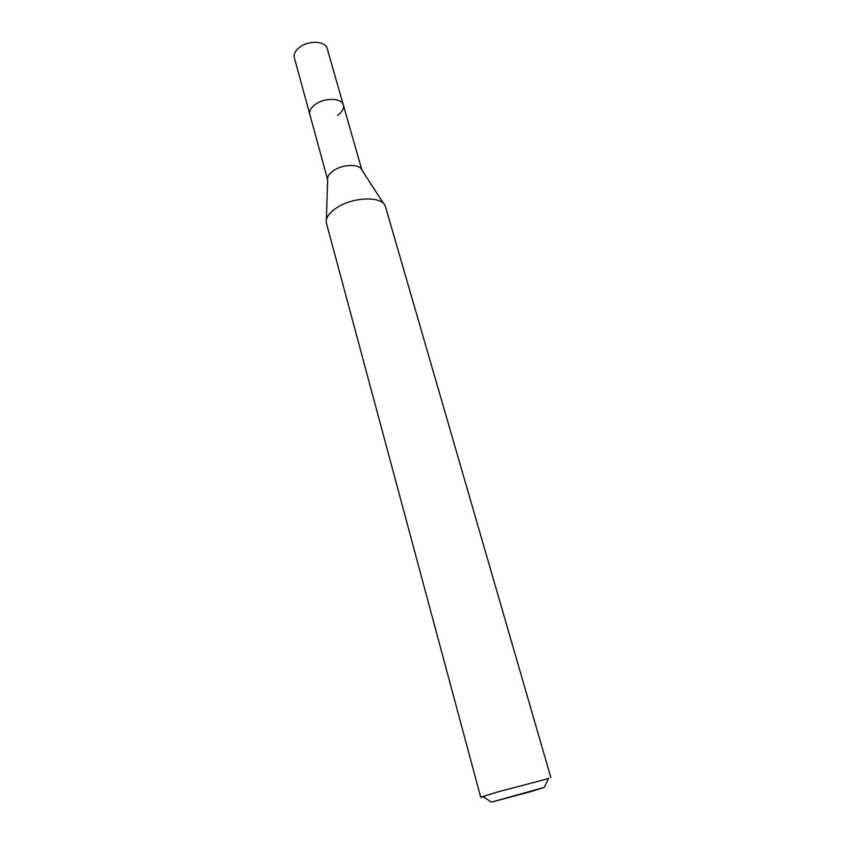 <?xml version="1.0" encoding="UTF-8"?>
<svg xmlns="http://www.w3.org/2000/svg" width="845" height="845" viewBox="0 0 845 845"><rect width="100%" height="100%" fill="white"/><g stroke="black" fill="none" stroke-linecap="round" stroke-linejoin="round"><path stroke-width="1.27" d="M361.903 170.088L327.226 48.556C325.663 41.035 308.995 40.053 299.848 47.077C295.359 50.499 293.521 54.059 294.335 57.735L309.819 114.445C309.069 110.97 311.002 107.558 315.629 104.22C325.04 97.365 341.919 97.978 343.355 105.076C344.126 108.667 342.14 112.131 337.387 115.48M326.371 219.763L327.638 179.552C327.332 176.457 329.413 173.405 333.891 170.394C343.292 164.004 359.843 163.835 361.84 170.003L383.757 203.74M343.355 105.076C341.919 97.978 325.04 97.365 315.629 104.22C311.002 107.558 309.069 110.97 309.819 114.445L327.628 179.658M550.887 777.653L385.32 206.138C382.352 196.082 353.58 196.695 337.134 207.511C329.339 212.591 325.726 217.63 326.276 222.626L480.72 797.247L497.145 792.082L548.479 778.583M483.255 796.793L480.72 797.247M532.17 791.226L491.441 802.148L544.254 787.403L532.17 791.226M491.441 802.148L482.738 796.455M544.254 787.403L548.754 778.023"/></g></svg>
